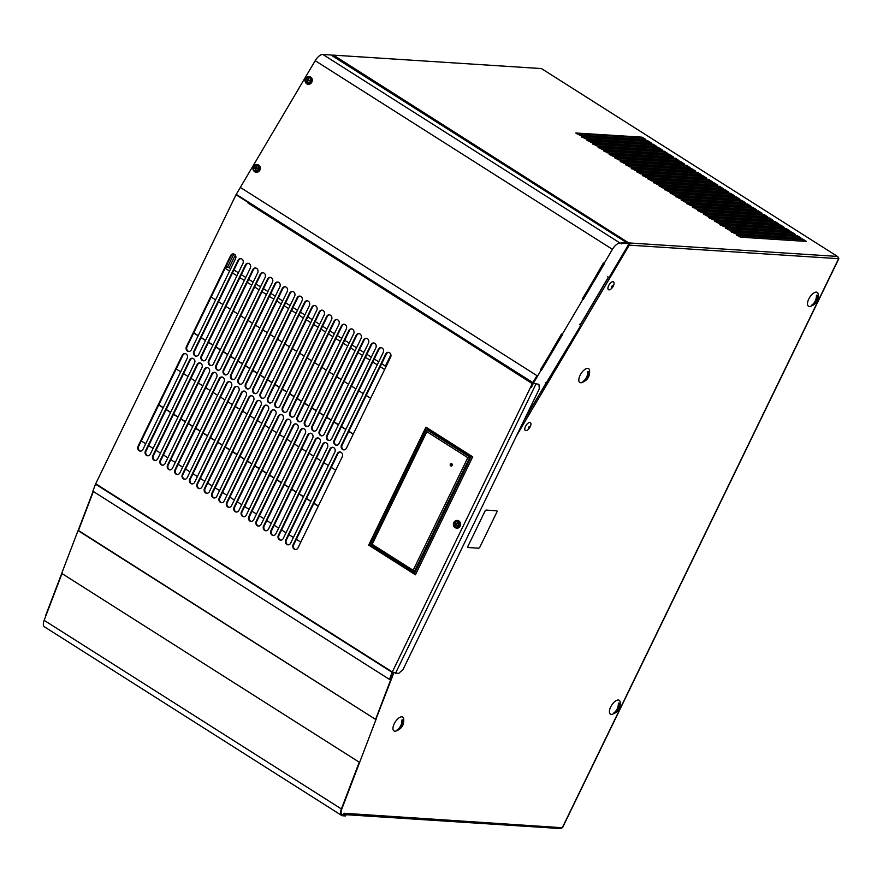 <?xml version="1.0" encoding="UTF-8"?>
<svg xmlns="http://www.w3.org/2000/svg" width="883" height="883" viewBox="0 0 883 883"><rect width="100%" height="100%" fill="white"/><g stroke="black" fill="none" stroke-linecap="round" stroke-linejoin="round"><path stroke-width="1.32" d="M388.675 352.383A3.278 2.826 -86.3 0 0 386.312 354.094L342.118 445.098A3.278 2.826 -86.3 0 0 344.061 449.889M381.29 347.692A3.278 2.826 -86.3 0 0 378.928 349.403L334.734 440.407A3.278 2.826 -86.3 0 0 336.677 445.198M373.906 343.012A3.278 2.826 -86.3 0 0 371.544 344.712L327.35 435.727A3.278 2.826 -86.3 0 0 329.293 440.518M366.522 338.321A3.278 2.826 -86.3 0 0 364.16 340.032L319.966 431.036A3.278 2.826 -86.3 0 0 321.909 435.827M359.138 333.642A3.278 2.826 -86.3 0 0 356.776 335.341L312.582 426.346A3.278 2.826 -86.3 0 0 314.525 431.147M351.743 328.951A3.278 2.826 -86.3 0 0 349.381 330.661L305.198 421.666A3.278 2.826 -86.3 0 0 307.141 426.456M344.359 324.26A3.278 2.826 -86.3 0 0 341.997 325.97L297.814 416.975A3.278 2.826 -86.3 0 0 299.756 421.765M336.975 319.58A3.278 2.826 -86.3 0 0 334.613 321.291L290.43 412.295A3.278 2.826 -86.3 0 0 292.372 417.085M329.591 314.889A3.278 2.826 -86.3 0 0 327.229 316.6L283.046 407.604A3.278 2.826 -86.3 0 0 284.988 412.394M322.207 310.209A3.278 2.826 -86.3 0 0 319.845 311.909L275.662 402.924A3.278 2.826 -86.3 0 0 277.604 407.714M314.823 305.518A3.278 2.826 -86.3 0 0 312.461 307.229L268.277 398.233A3.278 2.826 -86.3 0 0 270.22 403.023M307.439 300.838A3.278 2.826 -86.3 0 0 305.076 302.538L260.882 393.542A3.278 2.826 -86.3 0 0 262.825 398.343M300.054 296.147A3.278 2.826 -86.3 0 0 297.692 297.858L253.498 388.862A3.278 2.826 -86.3 0 0 255.441 393.652M292.67 291.456A3.278 2.826 -86.3 0 0 290.308 293.167L246.114 384.171A3.278 2.826 -86.3 0 0 248.057 388.962M285.286 286.776A3.278 2.826 -86.3 0 0 282.924 288.487L238.73 379.491A3.278 2.826 -86.3 0 0 240.673 384.282M277.902 282.085A3.278 2.826 -86.3 0 0 275.54 283.796L231.346 374.8A3.278 2.826 -86.3 0 0 233.289 379.591M270.518 277.405A3.278 2.826 -86.3 0 0 268.156 279.105L223.962 370.12A3.278 2.826 -86.3 0 0 225.905 374.911M263.134 272.715A3.278 2.826 -86.3 0 0 260.772 274.425L216.578 365.43A3.278 2.826 -86.3 0 0 218.52 370.22M255.75 268.035A3.278 2.826 -86.3 0 0 253.388 269.734L209.194 360.739A3.278 2.826 -86.3 0 0 211.136 365.54M248.366 263.344A3.278 2.826 -86.3 0 0 246.004 265.055L201.81 356.059A3.278 2.826 -86.3 0 0 203.752 360.849M240.982 258.653A3.278 2.826 -86.3 0 0 238.62 260.364L194.426 351.368A3.278 2.826 -86.3 0 0 196.368 356.158M233.598 253.973A3.278 2.826 -86.3 0 0 231.236 255.684L187.041 346.688A3.278 2.826 -86.3 0 0 188.984 351.478M185.209 353.608A3.278 2.826 -86.3 0 0 182.847 355.319L138.664 446.323A3.278 2.826 -86.3 0 0 140.596 451.114M192.593 358.299A3.278 2.826 -86.3 0 0 190.231 359.999L146.048 451.014A3.278 2.826 -86.3 0 0 147.991 455.805M199.977 362.979A3.278 2.826 -86.3 0 0 197.615 364.69L153.432 455.694A3.278 2.826 -86.3 0 0 155.375 460.484M207.362 367.67A3.278 2.826 -86.3 0 0 204.999 369.381L160.816 460.385A3.278 2.826 -86.3 0 0 162.759 465.175M214.746 372.35A3.278 2.826 -86.3 0 0 212.384 374.061L168.2 465.065A3.278 2.826 -86.3 0 0 170.143 469.855M222.13 377.041A3.278 2.826 -86.3 0 0 219.768 378.752L175.585 469.756A3.278 2.826 -86.3 0 0 177.527 474.546M229.525 381.732A3.278 2.826 -86.3 0 0 227.152 383.432L182.969 474.436A3.278 2.826 -86.3 0 0 184.911 479.237M236.909 386.412A3.278 2.826 -86.3 0 0 234.547 388.123L190.353 479.127A3.278 2.826 -86.3 0 0 192.295 483.917M244.293 391.103A3.278 2.826 -86.3 0 0 241.931 392.803L197.737 483.818A3.278 2.826 -86.3 0 0 199.679 488.608M251.677 395.783A3.278 2.826 -86.3 0 0 249.315 397.493L205.121 488.498A3.278 2.826 -86.3 0 0 207.064 493.288M259.061 400.474A3.278 2.826 -86.3 0 0 256.699 402.184L212.505 493.189A3.278 2.826 -86.3 0 0 214.448 497.979M266.445 405.154A3.278 2.826 -86.3 0 0 264.083 406.864L219.889 497.869A3.278 2.826 -86.3 0 0 221.832 502.659M273.829 409.844A3.278 2.826 -86.3 0 0 271.467 411.555L227.273 502.559A3.278 2.826 -86.3 0 0 229.216 507.35M281.213 414.535A3.278 2.826 -86.3 0 0 278.851 416.235L234.657 507.239A3.278 2.826 -86.3 0 0 236.6 512.041M288.598 419.215A3.278 2.826 -86.3 0 0 286.235 420.926L242.041 511.93A3.278 2.826 -86.3 0 0 243.984 516.721M295.982 423.906A3.278 2.826 -86.3 0 0 293.62 425.606L249.425 516.621A3.278 2.826 -86.3 0 0 251.368 521.411M303.366 428.586A3.278 2.826 -86.3 0 0 301.004 430.297L256.81 521.301A3.278 2.826 -86.3 0 0 258.752 526.091M310.75 433.277A3.278 2.826 -86.3 0 0 308.388 434.988L264.194 525.992A3.278 2.826 -86.3 0 0 266.136 530.782M318.134 437.957A3.278 2.826 -86.3 0 0 315.772 439.668L271.589 530.672A3.278 2.826 -86.3 0 0 273.52 535.462M325.518 442.648A3.278 2.826 -86.3 0 0 323.156 444.359L278.973 535.363A3.278 2.826 -86.3 0 0 280.915 540.153M332.902 447.339A3.278 2.826 -86.3 0 0 330.54 449.039L286.357 540.043A3.278 2.826 -86.3 0 0 288.299 544.844M340.286 452.019A3.278 2.826 -86.3 0 0 337.924 453.73L293.741 544.734A3.278 2.826 -86.3 0 0 295.684 549.524M93.366 491.5L78.355 530.782L374.977 719.016L375.639 719.259L393.421 672.714M538.939 384.359L533.387 383.266L538.939 384.359L539.314 388.84L403.078 669.413L398.509 673.563L392.273 672.073A2.539 1.159 122.4 0 0 392.151 672.36L389.458 679.391L92.847 491.169L95.53 484.138A2.539 1.159 -57.6 0 1 95.695 483.752L392.317 671.974L532.328 383.652L531.345 387.46L533.056 383.785L446.897 329.116A1.722 0.784 -57.6 0 1 447.019 328.884L532.548 383.167L536.985 375.661L532.857 382.593A2.539 1.159 122.4 0 0 532.703 382.869L533.122 383.134M62.009 573.575L44.15 620.319A9.007 4.106 122.4 0 0 44.459 626.842L341.688 815.462A9.007 4.106 122.4 0 0 342.681 815.771L345.54 815.947L346.048 814.7M389.458 679.391L390.165 679.248L392.78 672.382M358.63 761.808L359.193 762.338L341.379 808.938A9.007 4.106 122.4 0 0 341.688 815.462M375.937 719.192L393.818 672.89L375.639 719.259M359.657 762.239L341.853 808.839A8.19 3.731 122.4 0 0 342.129 814.766A8.19 3.731 122.4 0 0 343.023 815.042L345.893 815.23M614.027 269.26L609.811 276.269M580.771 325.573L547.46 381.853M390.904 354.789L385.143 366.644L385.805 367.063M334.823 57.384A1.634 0.751 -57.6 0 1 335.904 56.7L628.729 242.924L837.459 256.423A1.634 1.413 93.7 0 1 837.989 258.642L629.259 245.143L516.423 435.992M628.398 244.602L628.652 244.757A0.817 0.706 -86.3 0 0 628.376 243.653L628.078 243.454A1.634 0.751 122.4 0 0 628.034 243.498M45.839 615.904A2.461 0.894 -159.1 0 1 45.706 615.396L61.744 573.409M582.25 298.862L583.277 299.447L604.469 263.553L603.442 262.968L582.769 298.719M582.592 299.017L583.277 299.447M540.275 369.955L541.29 370.54L562.493 334.635L561.467 334.061L540.793 369.8M540.617 370.109L541.29 370.54M426.445 427.438L369.282 545.153L415.573 574.524M426.864 431.688L426.82 429.789L427.847 429.855L470.926 457.195L415.032 572.294L414.006 572.228L370.926 544.899L426.82 429.789L469.899 457.129L414.006 572.228L413.134 570.286L467.813 457.67L426.864 431.688L372.185 544.303L413.134 570.286M532.328 383.652L446.897 329.116M540.948 370.385L533.222 383.476A1.722 0.784 122.4 0 0 533.056 383.785M533.387 383.266L531.345 387.46M627.791 243.344A1.722 0.784 122.4 0 0 627.681 243.222A1.722 0.784 122.4 0 0 627.493 243.167L621.301 242.759L621.676 243.818M621.974 243.189L620.076 243.068A9.007 4.106 122.4 0 0 612.438 249.326L315.198 60.706A9.007 4.106 -57.6 0 1 322.847 54.448L330.926 54.978A1.722 0.784 -57.6 0 1 331.114 55.033A1.722 0.784 -57.6 0 1 331.246 55.176M532.548 383.167L532.648 382.979A2.539 1.159 122.4 0 1 532.703 382.869L236.026 194.746A2.539 1.159 -57.6 0 1 236.236 194.359L240.364 187.428L536.985 375.661L240.342 187.417L315.198 60.706M582.923 299.293L562.151 334.491M612.438 249.326L604.127 263.399M255.629 168.543L256.721 167.45M256.898 167.891L256.898 167.891A13.002 1.744 13 0 1 257.45 167.991L257.328 168.631A13.002 1.137 -170.6 0 0 256.765 168.554A12.958 2.119 164.9 0 0 256.269 168.719A12.958 4.194 125.2 0 0 255.982 169.183A13.002 5.43 99.4 0 0 255.882 169.768A12.318 3.565 179.3 0 1 255.297 169.691A13.002 6.181 -83.4 0 1 255.375 169.094A12.958 6.192 -111.5 0 1 255.253 168.576A12.958 2.737 -150.2 0 1 254.867 168.289A13.002 0.938 -168.8 0 0 254.359 168.212A12.318 9.746 -87.1 0 1 254.425 167.891A12.318 9.746 -87.1 0 1 254.492 167.571A13.002 1.943 11.2 0 1 254.999 167.627A12.958 5.32 -8.8 0 1 255.474 167.45A12.958 7.395 -53 0 1 255.783 166.997A13.002 6.236 -81.2 0 1 255.938 166.434A12.318 6.026 24.3 0 1 256.523 166.512A13.002 5.375 97.2 0 0 256.39 167.086A12.958 2.991 73.9 0 0 256.5 167.593M255.938 166.434L256.456 167.715M255.783 166.997L256.335 167.958M255.474 167.45L256.059 168.024M254.999 167.627L255.993 168.002L255.629 168.51M255.253 168.576L256.125 168.94M255.739 167.969L254.492 167.571M255.882 168.576L254.867 168.289M256.103 168.995L255.375 169.094M255.949 169.337L255.297 169.691M256.578 165.264A2.958 2.627 113.6 0 1 255.43 171.026A2.958 2.627 113.6 0 1 256.578 165.264M236.026 194.746L95.695 483.752M150.353 454.094L194.536 363.09A3.278 2.826 -86.3 0 0 189.613 359.966L145.43 450.97A3.278 2.826 -86.3 0 0 150.353 454.094M238.002 260.33L193.807 351.335A3.278 2.826 -86.3 0 0 198.73 354.458L242.924 263.454A3.278 2.826 -86.3 0 0 238.002 260.33L238.62 260.364M230.618 255.64L186.423 346.644A3.278 2.826 -86.3 0 0 191.346 349.767L235.54 258.763A3.278 2.826 -86.3 0 0 230.618 255.64L231.236 255.684M142.969 449.403L187.152 358.399A3.278 2.826 -86.3 0 0 182.229 355.275L138.035 446.279A3.278 2.826 -86.3 0 0 142.969 449.403M250.308 268.134A3.278 2.826 -86.3 0 0 245.386 265.01L201.192 356.015A3.278 2.826 -86.3 0 0 206.114 359.138L250.308 268.134M257.693 272.825A3.278 2.826 -86.3 0 0 252.77 269.701L208.576 360.706A3.278 2.826 -86.3 0 0 213.498 363.829L257.693 272.825M265.077 277.505A3.278 2.826 -86.3 0 0 260.154 274.381L215.96 365.385A3.278 2.826 -86.3 0 0 220.882 368.509L265.077 277.505M272.461 282.196A3.278 2.826 -86.3 0 0 267.538 279.072L223.344 370.076A3.278 2.826 -86.3 0 0 228.267 373.2L272.461 282.196M279.845 286.876A3.278 2.826 -86.3 0 0 274.922 283.752L230.728 374.767A3.278 2.826 -86.3 0 0 235.651 377.891L279.845 286.876M287.229 291.567A3.278 2.826 -86.3 0 0 282.306 288.443L238.112 379.447A3.278 2.826 -86.3 0 0 243.035 382.571L287.229 291.567M294.613 296.258A3.278 2.826 -86.3 0 0 289.69 293.134L245.496 384.138A3.278 2.826 -86.3 0 0 250.419 387.262L294.613 296.258M301.997 300.937A3.278 2.826 -86.3 0 0 297.074 297.814L252.88 388.818A3.278 2.826 -86.3 0 0 257.803 391.942L301.997 300.937M309.381 305.628A3.278 2.826 -86.3 0 0 304.458 302.505L260.264 393.509A3.278 2.826 -86.3 0 0 265.187 396.633L309.381 305.628M316.765 310.308A3.278 2.826 -86.3 0 0 311.842 307.185L267.659 398.189A3.278 2.826 -86.3 0 0 272.582 401.312L316.765 310.308M324.149 314.999A3.278 2.826 -86.3 0 0 319.227 311.876L275.043 402.88A3.278 2.826 -86.3 0 0 279.966 406.003L324.149 314.999M331.533 319.679A3.278 2.826 -86.3 0 0 326.611 316.555L282.428 407.571A3.278 2.826 -86.3 0 0 287.35 410.694L331.533 319.679M338.917 324.37A3.278 2.826 -86.3 0 0 333.995 321.246L289.812 412.251A3.278 2.826 -86.3 0 0 294.734 415.374L338.917 324.37M346.302 329.061A3.278 2.826 -86.3 0 0 341.379 325.937L297.196 416.942A3.278 2.826 -86.3 0 0 302.118 420.065L346.302 329.061M353.686 333.741A3.278 2.826 -86.3 0 0 348.763 330.617L304.58 421.621A3.278 2.826 -86.3 0 0 309.503 424.745L353.686 333.741M361.081 338.432A3.278 2.826 -86.3 0 0 356.147 335.308L311.964 426.312A3.278 2.826 -86.3 0 0 316.887 429.436L361.081 338.432M368.465 343.112A3.278 2.826 -86.3 0 0 363.542 339.988L319.348 430.992A3.278 2.826 -86.3 0 0 324.271 434.116L368.465 343.112M375.849 347.803A3.278 2.826 -86.3 0 0 370.926 344.679L326.732 435.683A3.278 2.826 -86.3 0 0 331.655 438.807L375.849 347.803M383.233 352.483A3.278 2.826 -86.3 0 0 378.31 349.359L334.116 440.374A3.278 2.826 -86.3 0 0 339.039 443.498L383.233 352.483M390.617 357.174A3.278 2.826 -86.3 0 0 385.694 354.05L341.5 445.054A3.278 2.826 -86.3 0 0 346.423 448.178L390.617 357.174M152.814 455.661A3.278 2.826 -86.3 0 0 157.737 458.785L201.92 367.769A3.278 2.826 -86.3 0 0 196.997 364.646L152.814 455.661L153.432 455.694M160.198 460.341A3.278 2.826 -86.3 0 0 165.121 463.465L209.304 372.46A3.278 2.826 -86.3 0 0 204.381 369.337L160.198 460.341L160.816 460.385M167.582 465.032A3.278 2.826 -86.3 0 0 172.505 468.156L216.688 377.151A3.278 2.826 -86.3 0 0 211.765 374.028L167.582 465.032L168.2 465.065M174.966 469.712A3.278 2.826 -86.3 0 0 179.889 472.835L224.072 381.831A3.278 2.826 -86.3 0 0 219.15 378.708L174.966 469.712L175.585 469.756M182.351 474.403A3.278 2.826 -86.3 0 0 187.273 477.526L231.456 386.522A3.278 2.826 -86.3 0 0 226.534 383.399L182.351 474.403L182.969 474.436M189.735 479.083A3.278 2.826 -86.3 0 0 194.657 482.206L238.852 391.202A3.278 2.826 -86.3 0 0 233.929 388.079L189.735 479.083L190.353 479.127M197.119 483.774A3.278 2.826 -86.3 0 0 202.041 486.897L246.236 395.893A3.278 2.826 -86.3 0 0 241.313 392.769L197.119 483.774L197.737 483.818M204.503 488.465A3.278 2.826 -86.3 0 0 209.426 491.588L253.62 400.573A3.278 2.826 -86.3 0 0 248.697 397.449L204.503 488.465L205.121 488.498M211.887 493.144A3.278 2.826 -86.3 0 0 216.81 496.268L261.004 405.264A3.278 2.826 -86.3 0 0 256.081 402.14L211.887 493.144L212.505 493.189M219.271 497.835A3.278 2.826 -86.3 0 0 224.194 500.959L268.388 409.955A3.278 2.826 -86.3 0 0 263.465 406.831L219.271 497.835L219.889 497.869M226.655 502.515A3.278 2.826 -86.3 0 0 231.578 505.639L275.772 414.635A3.278 2.826 -86.3 0 0 270.849 411.511L226.655 502.515L227.273 502.559M234.039 507.206A3.278 2.826 -86.3 0 0 238.962 510.33L283.156 419.326A3.278 2.826 -86.3 0 0 278.233 416.202L234.039 507.206L234.657 507.239M241.423 511.886A3.278 2.826 -86.3 0 0 246.346 515.01L290.54 424.006A3.278 2.826 -86.3 0 0 285.617 420.882L241.423 511.886L242.041 511.93M248.807 516.577A3.278 2.826 -86.3 0 0 253.73 519.701L297.924 428.696A3.278 2.826 -86.3 0 0 293.001 425.573L248.807 516.577L249.425 516.621M256.191 521.268A3.278 2.826 -86.3 0 0 261.114 524.392L305.308 433.376A3.278 2.826 -86.3 0 0 300.386 430.253L256.191 521.268L256.81 521.301M263.576 525.948A3.278 2.826 -86.3 0 0 268.498 529.072L312.692 438.067A3.278 2.826 -86.3 0 0 307.77 434.944L263.576 525.948L264.194 525.992M270.96 530.639A3.278 2.826 -86.3 0 0 275.893 533.762L320.076 442.758A3.278 2.826 -86.3 0 0 315.154 439.635L270.96 530.639L271.589 530.672M278.355 535.319A3.278 2.826 -86.3 0 0 283.277 538.442L327.461 447.438A3.278 2.826 -86.3 0 0 322.538 444.315L278.355 535.319L278.973 535.363M285.739 540.01A3.278 2.826 -86.3 0 0 290.662 543.133L334.845 452.129A3.278 2.826 -86.3 0 0 329.922 449.006L285.739 540.01L286.357 540.043M293.123 544.69A3.278 2.826 -86.3 0 0 298.046 547.813L342.229 456.809A3.278 2.826 -86.3 0 0 337.306 453.685L293.123 544.69L293.741 544.734M425.959 427.129L368.664 545.109L415.44 574.789L472.725 456.809L425.959 427.129M248.079 203.09L445.617 328.454L248.244 202.748A1.722 0.784 -57.6 0 0 248.079 203.09M369.282 545.153L368.664 545.109M524.921 418.487L580.859 325.297L580.131 324.977L608.398 277.119L609.115 277.439L628.078 245.331A1.634 0.751 122.4 0 0 628.266 243.642A1.634 0.751 122.4 0 0 628.089 243.587L622.184 243.211L621.831 243.929M385.418 366.092L381.644 363.697M378.697 361.82L374.26 359.006M371.313 357.14L366.875 354.326M363.928 352.449L359.491 349.635M356.544 347.77L352.107 344.955M349.16 343.079L344.723 340.264M341.776 338.399L337.339 335.584M334.392 333.708L329.955 330.893M326.997 329.017L322.571 326.202M319.613 324.337L315.187 321.522M312.229 319.646L307.803 316.831M304.845 314.966L300.408 312.152M297.461 310.275L293.024 307.461M290.077 305.595L285.639 302.781M282.692 300.904L278.255 298.09M275.308 296.213L270.871 293.399M267.924 291.533L263.487 288.719M260.54 286.843L256.103 284.028M253.156 282.163L248.719 279.348M245.772 277.472L241.335 274.657M238.388 272.792L233.951 269.977M225.121 268.266L229.558 271.081M232.505 272.957L236.942 275.772M239.889 277.637L244.326 280.452M247.273 282.328L251.71 285.143M254.657 287.019L259.094 289.834M262.041 291.699L266.478 294.514M269.425 296.39L273.862 299.205M276.809 301.07L281.247 303.884M284.194 305.761L288.631 308.575M291.578 310.441L296.015 313.255M298.962 315.132L303.399 317.946M306.346 319.823L310.783 322.637M313.73 324.502L318.167 327.317M321.114 329.193L325.551 332.008M328.498 333.873L332.935 336.688M335.893 338.564L340.319 341.379M343.277 343.244L347.703 346.059M350.661 347.935L355.098 350.75M358.045 352.626L362.483 355.441M365.43 357.306L369.867 360.121M372.814 361.997L377.251 364.811M380.198 366.677L384.635 369.491M225.783 266.909L229.205 267.692L235.308 255.132M230.728 268.653L229.205 267.692M451.765 463.741A1.225 1.06 -86.3 0 0 450.716 465.893A1.225 1.06 -86.3 0 0 451.765 463.741M370.926 544.899L372.185 544.303M467.813 457.67L470.926 457.195M305.485 79.271A2.958 2.627 113.6 0 1 310.43 81.059A2.958 2.627 113.6 0 1 305.485 79.271M308.498 79.238L308.178 78.455A12.318 5.088 33.5 0 1 308.454 78.554A12.318 5.088 33.5 0 1 308.73 78.653A13.002 5.563 108.9 0 0 308.498 79.205A12.958 3.598 84.4 0 0 308.509 79.735A12.958 0.585 46.6 0 0 308.851 80.11A13.002 0.64 22.5 0 1 309.37 80.32L308.609 80.75A12.958 1.203 174.8 0 0 308.101 80.817A12.958 3.885 136.2 0 0 307.737 81.214A13.002 5.574 111.1 0 0 307.549 81.788A12.318 4.503 -171.8 0 1 307.273 81.689A12.318 4.503 -171.8 0 1 306.997 81.578L307.726 81.269M308.509 79.58L307.582 80.375L308.531 79.702M308.377 79.923L307.549 79.393A12.958 7.086 -40.4 0 1 307.935 78.995L308.509 79.702M307.792 79.834L306.578 79.304A13.002 0.85 20.7 0 1 307.063 79.459L308.09 79.945M306.346 79.923L307.825 80.463L306.346 79.923A12.318 9.89 -71.3 0 1 306.578 79.304M306.997 81.578A13.002 6.369 -71.3 0 1 307.174 81.015A12.958 6.799 -99.8 0 1 307.141 80.474L307.99 80.938M307.174 81.015L308.001 80.927M603.829 263.211L582.515 298.553L583.133 298.94M604.259 263.896L603.641 263.509M561.842 334.293L540.539 369.646L541.158 370.032M562.283 334.988L561.665 334.602M627.78 243.388A1.634 0.751 122.4 0 0 627.647 243.255A1.634 0.751 122.4 0 0 627.471 243.2L621.522 242.902M579.701 324.26L580.131 324.977L579.701 324.26M608.398 277.119L607.703 276.843L608.398 277.119M546.047 382.703L545.352 382.416L546.047 382.703M622.184 243.211L621.566 242.814M561.941 334.845L561.323 334.447M603.917 263.752L603.299 263.355M376.092 719.292L341.887 808.839A8.19 3.731 122.4 0 0 342.163 814.766A8.19 3.731 122.4 0 0 342.858 815.031L343.929 813.254L561.665 827.691A1.634 1.413 93.7 0 1 560.33 828.552L343.112 814.512M562.438 827.437L561.665 827.691M562.283 827.735L838.607 258.675L837.989 258.642M467.946 547.427L468.012 547.471A1.634 0.751 122.4 0 0 468.189 547.526L478.498 548.188A1.634 0.751 122.4 0 0 480.021 546.798L496.787 512.272A1.634 0.751 122.4 0 0 496.842 510.838A1.634 0.751 122.4 0 0 496.665 510.782L486.356 510.109A1.634 0.751 122.4 0 0 484.833 511.5L468.067 546.025A1.634 0.751 122.4 0 0 468.012 547.471A1.634 0.751 -57.6 0 1 467.946 547.427A1.634 0.751 -57.6 0 1 468.001 545.992M484.767 511.456A1.634 0.751 -57.6 0 1 486.29 510.076L486.356 510.109M496.665 510.782L486.29 510.076M580.716 382.747A8.19 3.731 122.4 0 0 581.676 382.648C587.504 380.54 590.12 376.412 589.546 370.242A8.19 3.731 122.4 0 0 587.703 368.366A8.19 3.731 122.4 0 0 580.087 375.286A8.19 3.731 122.4 0 0 580.716 382.747M394.867 731.212A8.19 3.731 122.4 0 0 395.827 731.102C401.655 729.005 404.271 724.877 403.697 718.707A8.19 3.731 122.4 0 0 401.853 716.83A8.19 3.731 122.4 0 0 394.237 723.751A8.19 3.731 122.4 0 0 394.867 731.212M611.323 714.413A8.19 3.731 122.4 0 0 612.272 714.303C618.1 712.206 620.727 708.067 620.142 701.908A8.19 3.731 122.4 0 0 618.31 700.02A8.19 3.731 122.4 0 0 610.694 706.952A8.19 3.731 122.4 0 0 611.323 714.413M809.391 306.5A8.19 3.731 122.4 0 0 810.34 306.401C816.168 304.293 818.795 300.165 818.21 293.995A8.19 3.731 122.4 0 0 816.378 292.118A8.19 3.731 122.4 0 0 808.762 299.039A8.19 3.731 122.4 0 0 809.391 306.5M529.855 422.438A4.669 2.13 122.4 0 0 525.517 426.39A4.669 2.13 122.4 0 0 525.871 430.639A4.669 2.13 122.4 0 0 528.023 429.635A8.973 8.973 0 0 0 530.727 425.363A4.669 2.13 122.4 0 0 529.855 422.438M612.979 281.666A4.669 2.13 122.4 0 0 608.641 285.617A4.669 2.13 122.4 0 0 609.005 289.867A4.669 2.13 122.4 0 0 611.146 288.862A8.973 8.973 0 0 0 613.862 284.602A4.669 2.13 122.4 0 0 612.979 281.666M805.969 241.412L802.393 239.812L736.897 235.584M806.444 241.434L802.746 239.094L736.411 234.933L740.462 237.174L806.444 241.434M800.428 237.891L796.863 236.302L731.356 232.063M800.903 237.924L797.206 235.584L730.87 231.412L734.921 233.653L800.903 237.924M794.899 234.381L791.323 232.781L725.815 228.554M795.362 234.403L791.676 232.063L725.329 227.902L729.391 230.143L795.362 234.403M789.358 230.86L785.782 229.271L720.274 225.033M789.821 230.893L786.135 228.554L719.788 224.381L723.85 226.633L789.821 230.893M783.817 227.35L780.241 225.75L714.733 221.523M784.281 227.384L780.594 225.033L714.259 220.871L718.309 223.112L784.281 227.384M778.276 223.829L774.711 222.24L709.204 218.002M778.751 223.863L775.053 221.523L708.718 217.35L712.769 219.602L778.751 223.863M772.735 220.32L769.17 218.73L703.663 214.492M773.21 220.353L769.512 218.002L703.177 213.841L707.228 216.081L773.21 220.353M767.206 216.81L763.629 215.209L698.122 210.982M767.669 216.832L763.983 214.492L697.636 210.331L701.698 212.571L767.669 216.832M761.665 213.289L758.089 211.699L692.581 207.461M762.128 213.322L758.442 210.982L692.095 206.81L696.157 209.05L762.128 213.322M756.124 209.779L752.548 208.178L687.04 203.951M756.599 209.801L752.901 207.461L686.566 203.3L690.616 205.54L756.599 209.801M750.583 206.258L747.018 204.668L681.51 200.43M751.058 206.291L747.36 203.951L681.025 199.779L685.076 202.03L751.058 206.291M745.042 202.748L741.477 201.147L675.97 196.92M745.517 202.781L741.819 200.43L675.484 196.269L679.546 198.509L745.517 202.781M739.513 199.227L735.936 197.637L670.429 193.399M739.976 199.26L736.29 196.92L669.943 192.748L674.005 195L739.976 199.26M733.972 195.717L730.396 194.128L664.888 189.889M734.435 195.75L730.749 193.399L664.402 189.238L668.464 191.479L734.435 195.75M728.431 192.207L724.855 190.607L659.347 186.379M728.905 192.229L725.208 189.889L658.873 185.728L662.923 187.969L728.905 192.229M722.89 188.686L719.325 187.097L653.817 182.858M723.365 188.719L719.667 186.379L653.332 182.207L657.382 184.448L723.365 188.719M717.349 185.176L713.784 183.576L648.277 179.348M717.824 185.198L714.126 182.858L647.791 178.697L651.853 180.938L717.824 185.198M711.819 181.655L708.243 180.066L642.736 175.827M712.283 181.688L708.596 179.348L642.25 175.176L646.312 177.428L712.283 181.688M706.279 178.145L702.702 176.545L637.195 172.317M706.742 178.178L703.056 175.827L636.709 171.666L640.771 173.907L706.742 178.178M700.738 174.624L697.162 173.035L631.654 168.796M701.212 174.657L697.515 172.317L631.179 168.145L635.23 170.397L701.212 174.657M695.197 171.114L691.632 169.525L626.124 165.287M695.672 171.147L691.974 168.796L625.639 164.635L629.689 166.876L695.672 171.147M689.667 167.604L686.091 166.004L620.583 161.777M690.131 167.627L686.444 165.287L620.098 161.125L624.16 163.366L690.131 167.627M684.126 164.083L680.55 162.494L615.043 158.256M684.59 164.117L680.903 161.777L614.557 157.604L618.619 159.845L684.59 164.117M678.585 160.574L675.009 158.973L609.502 154.746M679.049 160.596L675.363 158.256L609.016 154.095L613.078 156.335L679.049 160.596M673.045 157.053L669.469 155.463L603.972 151.225M673.519 157.086L669.822 154.746L603.486 150.574L607.537 152.825L673.519 157.086M667.504 153.543L663.939 151.942L598.431 147.715M667.978 153.576L664.281 151.225L597.946 147.064L601.996 149.304L667.978 153.576M661.974 150.022L658.398 148.432L592.89 144.194M662.438 150.055L658.751 147.715L592.405 143.543L596.466 145.794L662.438 150.055M656.433 146.512L652.857 144.922L587.35 140.684M656.897 146.545L653.21 144.194L586.864 140.033L590.926 142.273L656.897 146.545M647.669 140.684L581.334 136.523L585.385 138.763L651.356 143.024L647.669 140.684L647.316 141.401L581.809 137.174M650.892 143.002L647.316 141.401M642.129 137.174L575.793 133.002L579.844 135.242L645.826 139.514L642.129 137.174L641.786 137.891L576.279 133.653M645.352 139.481L641.786 137.891M838.199 257.957L838.85 258.609L562.526 827.669M334.988 57.207L334.878 56.457L335.805 56.512M343.244 814.225A1.634 1.413 -86.3 0 0 343.763 813.607M334.878 56.457L332.725 55.088L332.372 55.806L334.536 57.174M332.725 55.088L541.456 68.576L837.459 256.423M629.259 245.143A1.634 1.413 -86.3 0 0 628.729 242.924M628.255 244.977L629.082 245.507M628.221 245.066L628.906 245.496M78.466 530.495L375.584 719.402M78.035 530.595L61.689 573.376L359.238 762.195M628.078 243.454L628.42 242.737M612.338 285.54L611.422 287.163L612.338 285.54M529.215 426.312L528.299 427.935L529.215 426.312M817.283 295.264A5.806 2.649 122.4 0 0 816.896 295.187A5.806 2.649 122.4 0 0 816.466 295.209C816.444 299.613 814.81 302.979 811.554 305.308A5.806 2.649 122.4 0 0 811.941 305.386A5.806 2.649 122.4 0 0 812.382 305.363C815.638 303.024 817.272 299.657 817.283 295.264L816.378 297.13M812.934 304.216L812.382 305.363M619.215 703.166A5.806 2.649 122.4 0 0 618.828 703.089A5.806 2.649 122.4 0 0 618.387 703.111C618.376 707.515 616.742 710.881 613.486 713.221A5.806 2.649 122.4 0 0 613.873 713.298A5.806 2.649 122.4 0 0 614.314 713.276C617.57 710.936 619.204 707.559 619.215 703.166L618.31 705.031M614.866 712.128L614.314 713.276M402.769 719.976A5.806 2.649 122.4 0 0 402.383 719.899A5.806 2.649 122.4 0 0 401.942 719.921C401.931 724.314 400.297 727.691 397.041 730.02A5.806 2.649 122.4 0 0 397.427 730.098A5.806 2.649 122.4 0 0 397.858 730.075C401.125 727.735 402.758 724.369 402.769 719.976L401.864 721.841M398.421 728.928L397.858 730.075M588.619 371.511A5.806 2.649 122.4 0 0 588.233 371.434A5.806 2.649 122.4 0 0 587.791 371.456C587.78 375.86 586.146 379.226 582.89 381.555A5.806 2.649 122.4 0 0 583.277 381.633A5.806 2.649 122.4 0 0 583.707 381.611C586.974 379.271 588.608 375.904 588.619 371.511L587.714 373.377M584.27 380.463L583.707 381.611M193.675 333.012L198.112 335.827M201.059 337.703L205.496 340.518M208.443 342.383L212.88 345.198M215.827 347.074L220.264 349.889M223.211 351.765L227.648 354.58M230.606 356.445L235.033 359.26M237.991 361.136L242.417 363.951M245.375 365.816L249.812 368.63M252.759 370.507L257.196 373.321M260.143 375.187L264.58 378.001M267.527 379.878L271.964 382.692M274.911 384.569L279.348 387.383M282.295 389.248L286.732 392.063M289.679 393.939L294.116 396.754M297.063 398.619L301.5 401.434M304.447 403.31L308.884 406.125M311.831 407.99L316.269 410.805M319.216 412.681L323.653 415.496M326.6 417.372L331.037 420.187M333.984 422.052L338.421 424.866M341.368 426.743L345.805 429.557M348.752 431.423L353.189 434.237M193.774 332.814L198.211 335.628M201.158 337.505L205.596 340.319M208.543 342.196L212.98 345.01M215.927 346.876L220.364 349.69M223.311 351.566L227.748 354.381M230.695 356.246L235.132 359.061M238.079 360.937L242.516 363.752M245.463 365.617L249.9 368.432M252.847 370.308L257.284 373.123M260.231 374.999L264.668 377.814M267.626 379.679L272.052 382.494M275.01 384.37L279.436 387.184M282.394 389.05L286.82 391.864M289.779 393.741L294.216 396.555M297.163 398.421L301.6 401.235M304.547 403.112L308.984 405.926M311.931 407.803L316.368 410.617M319.315 412.482L323.752 415.297M326.699 417.173L331.136 419.988M334.083 421.853L338.52 424.668M341.467 426.544L345.904 429.359M348.851 431.224L353.288 434.039M366.224 395.452L370.661 398.266M358.84 390.772L363.277 393.586M351.456 386.081L355.893 388.895M344.072 381.401L348.509 384.215M336.688 376.71L341.125 379.524M329.304 372.03L333.73 374.845M321.92 367.339L326.346 370.154M314.536 362.648L318.962 365.463M307.141 357.968L311.578 360.783M299.756 353.277L304.194 356.092M292.372 348.597L296.809 351.412M284.988 343.906L289.425 346.721M277.604 339.227L282.041 342.041M270.22 334.536L274.657 337.35M262.836 329.845L267.273 332.659M255.452 325.165L259.889 327.979M248.068 320.474L252.505 323.288M240.684 315.794L245.121 318.608M233.3 311.103L237.737 313.918M225.916 306.423L230.353 309.238M218.531 301.732L222.969 304.547M211.147 297.041L215.584 299.856M158.741 404.955L163.178 407.769M166.125 409.646L170.562 412.46M173.51 414.326L177.947 417.14M180.905 419.017L185.331 421.831M188.289 423.708L192.715 426.522M195.673 428.387L200.099 431.202M203.057 433.078L207.494 435.893M210.441 437.758L214.878 440.573M217.825 442.449L222.262 445.264M225.209 447.129L229.646 449.944M232.593 451.82L237.03 454.635M239.977 456.511L244.414 459.326M247.361 461.191L251.798 464.005M254.746 465.882L259.183 468.696M262.13 470.562L266.567 473.376M269.514 475.253L273.951 478.067M276.898 479.933L281.335 482.747M284.282 484.624L288.719 487.438M291.666 489.314L296.103 492.129M299.05 493.994L303.487 496.809M306.434 498.685L310.871 501.5M313.829 503.365L318.255 506.18M158.841 404.756L163.278 407.571M166.225 409.447L170.662 412.262M173.609 414.127L178.046 416.942M180.993 418.818L185.43 421.632M188.377 423.509L192.814 426.323M195.761 428.189L200.198 431.003M203.145 432.88L207.582 435.694M210.529 437.56L214.966 440.374M217.913 442.251L222.35 445.065M225.308 446.93L229.735 449.745M232.693 451.621L237.119 454.436M240.077 456.312L244.514 459.127M247.461 460.992L251.898 463.807M254.845 465.683L259.282 468.498M262.229 470.363L266.666 473.178M269.613 475.054L274.05 477.869M276.997 479.734L281.434 482.548M284.381 484.425L288.818 487.239M291.765 489.116L296.202 491.93M299.149 493.796L303.586 496.61M306.533 498.487L310.971 501.301M313.918 503.167L318.355 505.981M331.291 467.394L335.728 470.209M323.906 462.714L328.344 465.529M316.522 458.023L320.959 460.838M309.138 453.343L313.575 456.158M301.754 448.652L306.191 451.467M294.37 443.961L298.807 446.776M286.986 439.281L291.423 442.096M279.602 434.591L284.028 437.405M272.218 429.911L276.644 432.725M264.823 425.22L269.26 428.034M257.439 420.54L261.876 423.354M250.055 415.849L254.492 418.663M242.67 411.158L247.108 413.972M235.286 406.478L239.723 409.293M227.902 401.787L232.339 404.602M220.518 397.107L224.955 399.922M213.134 392.416L217.571 395.231M205.75 387.736L210.187 390.551M198.366 383.045L202.803 385.86M190.982 378.354L195.419 381.169M183.598 373.675L188.035 376.489M176.214 368.984L180.651 371.798M296.357 539.336L300.794 542.151M288.973 534.656L293.41 537.471M281.589 529.966L286.026 532.78M274.205 525.275L278.642 528.089M266.821 520.595L271.258 523.409M259.436 515.904L263.874 518.718M252.052 511.224L256.489 514.038M244.668 506.533L249.105 509.348M237.284 501.853L241.71 504.668M229.9 497.162L234.326 499.977M222.516 492.471L226.942 495.286M215.121 487.791L219.558 490.606M207.737 483.1L212.174 485.915M200.353 478.42L204.79 481.235M192.969 473.729L197.406 476.544M185.585 469.05L190.022 471.864M178.2 464.359L182.638 467.173M170.816 459.668L175.253 462.482M163.432 454.988L167.869 457.802M156.048 450.297L160.485 453.111M148.664 445.617L153.101 448.432M141.28 440.926L145.717 443.741M484.833 511.5L468.067 546.025M451.423 463.608A1.225 1.06 -86.3 0 0 451.268 466.047M451.533 465.992A1.435 1.236 93.7 0 1 451.643 463.674M456.345 525.131L456.522 523.387M456.368 523.531L455.253 523.641A13.002 5.287 -132.9 0 1 454.977 523.178A12.318 8.455 -21 0 1 455.429 522.758A13.002 4.349 46.6 0 0 455.716 523.211A12.958 0.905 27 0 0 456.136 523.442A12.958 3.521 -7.6 0 1 456.61 523.31L457.173 523.652M457.063 525.01L456.886 524.899A13.002 4.503 48.6 0 0 457.217 525.341A12.318 0.883 135.2 0 1 456.776 525.76A13.002 5.132 -135 0 1 456.412 525.308A12.958 4.018 -160.8 0 1 455.97 525.065L455.518 525.197A13.002 3.962 145.3 0 0 455.142 525.573A12.318 8.775 -146.4 0 1 454.966 525.319A12.318 8.775 -146.4 0 1 454.789 525.065A13.002 4.912 -34.9 0 1 455.153 524.679A12.958 7.55 -58.7 0 1 455.352 524.171A12.958 7.726 -108.3 0 1 455.253 523.641M455.352 524.171L456.301 524.502M455.153 524.679L456.257 525.01M456.964 524.988L456.886 524.899A12.958 4.614 75 0 1 456.754 524.336A12.958 4.426 117.3 0 1 456.975 523.84A13.002 4.128 143.4 0 1 457.405 523.453A12.318 0.552 56.1 0 0 457.228 523.189A12.318 0.552 56.1 0 0 457.052 522.935L457.35 523.498M456.136 523.442L456.897 523.718M454.977 523.178L456.125 523.751M456.036 524.69L454.789 525.065M456.776 524.888L455.97 525.065M456.986 525.01L456.412 525.308M454.624 521.985A2.958 2.561 93.7 0 1 457.802 526.544A2.958 2.561 93.7 0 1 454.624 521.985M341.379 808.938L44.15 620.319M330.926 54.978L627.493 243.167M620.076 243.068L322.847 54.448M255.617 171.898A3.698 3.289 113.6 0 1 257.052 164.679A3.698 3.289 113.6 0 1 255.617 171.898M256.942 164.668A3.896 3.455 113.6 0 1 260.253 168.984A3.896 3.455 113.6 0 1 254.094 171.192M236.236 194.359L532.857 382.593M392.151 672.36L95.53 484.138M535.882 384.171L395.452 673.376M337.924 453.73L337.306 453.685M330.54 449.039L329.922 449.006M323.156 444.359L322.538 444.315M315.772 439.668L315.154 439.635M308.388 434.988L307.77 434.944M301.004 430.297L300.386 430.253M293.62 425.606L293.001 425.573M286.235 420.926L285.617 420.882M278.851 416.235L278.233 416.202M271.467 411.555L270.849 411.511M264.083 406.864L263.465 406.831M256.699 402.184L256.081 402.14M249.315 397.493L248.697 397.449M241.931 392.803L241.313 392.769M234.547 388.123L233.929 388.079M227.152 383.432L226.534 383.399M219.768 378.752L219.15 378.708M212.384 374.061L211.765 374.028M204.999 369.381L204.381 369.337M197.615 364.69L196.997 364.646M190.231 359.999L189.613 359.966M146.048 451.014L145.43 450.97M386.312 354.094L385.694 354.05M342.118 445.098L341.5 445.054M378.928 349.403L378.31 349.359M334.734 440.407L334.116 440.374M371.544 344.712L370.926 344.679M327.35 435.727L326.732 435.683M364.16 340.032L363.542 339.988M319.966 431.036L319.348 430.992M356.776 335.341L356.147 335.308M312.582 426.346L311.964 426.312M349.381 330.661L348.763 330.617M305.198 421.666L304.58 421.621M341.997 325.97L341.379 325.937M297.814 416.975L297.196 416.942M334.613 321.291L333.995 321.246M290.43 412.295L289.812 412.251M327.229 316.6L326.611 316.555M283.046 407.604L282.428 407.571M319.845 311.909L319.227 311.876M275.662 402.924L275.043 402.88M312.461 307.229L311.842 307.185M268.277 398.233L267.659 398.189M305.076 302.538L304.458 302.505M260.882 393.542L260.264 393.509M297.692 297.858L297.074 297.814M253.498 388.862L252.88 388.818M290.308 293.167L289.69 293.134M246.114 384.171L245.496 384.138M282.924 288.487L282.306 288.443M238.73 379.491L238.112 379.447M275.54 283.796L274.922 283.752M231.346 374.8L230.728 374.767M268.156 279.105L267.538 279.072M223.962 370.12L223.344 370.076M260.772 274.425L260.154 274.381M216.578 365.43L215.96 365.385M253.388 269.734L252.77 269.701M209.194 360.739L208.576 360.706M246.004 265.055L245.386 265.01M201.81 356.059L201.192 356.015M194.426 351.368L193.807 351.335M187.041 346.688L186.423 346.644M182.847 355.319L182.229 355.275M138.664 446.323L138.035 446.279M308.895 76.689A3.896 3.455 113.6 0 1 312.008 81.689A3.896 3.455 113.6 0 1 306.048 83.212M305.198 79.183A3.698 3.289 113.6 0 1 311.379 81.424A3.698 3.289 113.6 0 1 305.198 79.183M628.089 243.587L627.471 243.2M802.393 239.812L802.746 239.094M796.863 236.302L797.206 235.584M791.323 232.781L791.676 232.063M785.782 229.271L786.135 228.554M780.241 225.75L780.594 225.033M774.711 222.24L775.053 221.523M769.17 218.73L769.512 218.002M763.629 215.209L763.983 214.492M758.089 211.699L758.442 210.982M752.548 208.178L752.901 207.461M747.018 204.668L747.36 203.951M741.477 201.147L741.819 200.43M735.936 197.637L736.29 196.92M730.396 194.128L730.749 193.399M724.855 190.607L725.208 189.889M719.325 187.097L719.667 186.379M713.784 183.576L714.126 182.858M708.243 180.066L708.596 179.348M702.702 176.545L703.056 175.827M697.162 173.035L697.515 172.317M691.632 169.525L691.974 168.796M686.091 166.004L686.444 165.287M680.55 162.494L680.903 161.777M675.009 158.973L675.363 158.256M669.469 155.463L669.822 154.746M663.939 151.942L664.281 151.225M658.398 148.432L658.751 147.715M652.857 144.922L653.21 144.194M233.863 254.039L227.56 267.019M454.624 521.434A3.698 3.19 93.7 0 1 458.597 527.14A3.698 3.19 93.7 0 1 454.513 521.544M456.136 520.639A3.896 3.366 93.7 0 1 459.259 527.328A3.896 3.366 93.7 0 1 455.672 527.846M93.101 491.334L78.112 530.573M331.114 55.033L627.681 243.222M253.918 171.026C252.185 167.737 253.123 165.618 256.71 164.657L257.56 164.702C261.578 167.869 261.081 170.408 256.092 172.306L253.918 171.026M309.149 76.689C311.754 77.185 312.737 78.863 312.063 81.722C310.507 84.47 308.553 85.033 306.213 83.399L305.165 79.161L309.149 76.689M608.542 277.24L580.363 324.966M546.202 382.825L523.895 420.584M628.266 243.642L627.647 243.255M454.557 521.467C452.736 523.939 453.023 526.025 455.418 527.747L459.337 527.328C461.478 523.266 460.496 521.003 456.39 520.551L454.557 521.467"/></g></svg>
